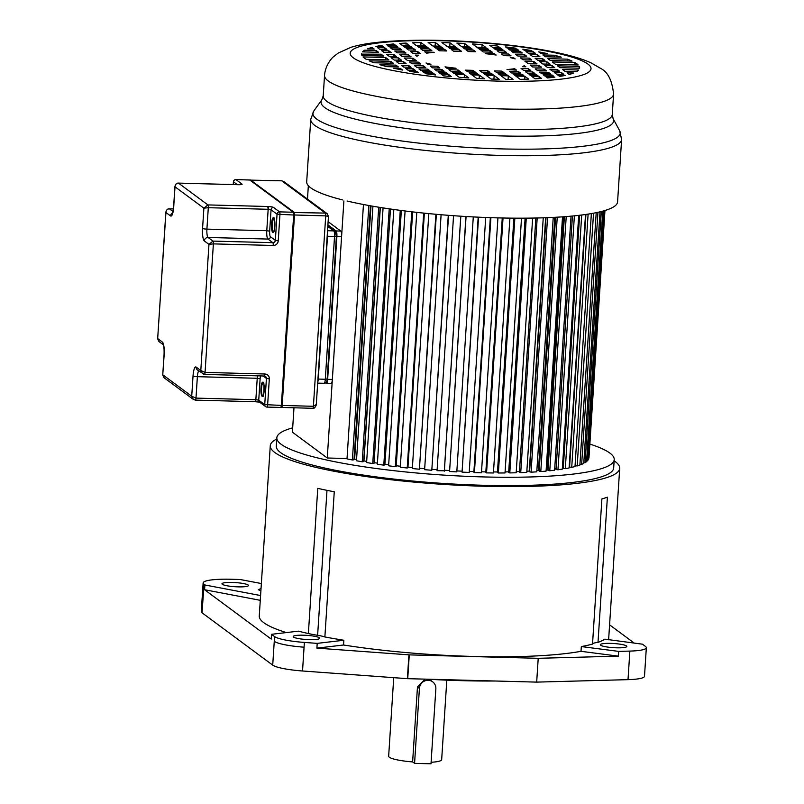 <?xml version="1.0" encoding="UTF-8"?>
<svg xmlns="http://www.w3.org/2000/svg" width="804" height="804" viewBox="0 0 804 804"><rect width="100%" height="100%" fill="white"/><g stroke="black" fill="none" stroke-linecap="round" stroke-linejoin="round"><path stroke-width="1.21" d="M343.539 645.009A175.081 27.406 3.7 0 0 473.476 656.456A175.081 27.406 3.7 0 0 581.011 651.32L618.387 656.144L538.218 658.305L409.266 654.878L316.897 648.124L343.539 645.009L343.851 640.245L317.198 643.371L304.374 642.426A32.833 5.136 -176.3 0 1 274.566 636.577L271.511 634.316L298.445 631.16A175.081 27.406 3.7 0 0 308.374 633.552A48.3 7.558 3.7 0 0 317.62 635.311A21.135 3.306 -176.3 0 1 324.876 636.959A175.081 27.406 3.7 0 0 343.851 640.245M618.387 656.144L618.698 651.391L581.322 646.567L581.011 651.32M581.322 646.567A175.081 27.406 3.7 0 0 592.518 644.084L601.905 498.892A175.081 27.406 3.7 0 0 607.392 497.184L598.005 642.376A175.081 27.406 3.7 0 0 604.869 639.16L642.446 644.185L645.491 646.436A32.833 5.136 -176.3 0 1 646.336 647.712A32.833 5.136 -176.3 0 1 629.864 651.089L618.698 651.391M608.427 639.793A175.081 27.406 3.7 0 0 608.698 638.507L619.703 468.33A175.081 27.406 -176.3 0 1 484.48 486.269A175.081 27.406 -176.3 0 1 270.275 445.728A175.081 27.406 -176.3 0 1 276.757 439.004M614.145 460.823A175.081 27.406 -176.3 0 1 619.703 468.33M276.837 437.788L276.295 446.119A169.041 26.462 3.7 0 0 483.124 485.264A169.041 26.462 3.7 0 0 613.683 467.938L614.216 459.607A169.041 26.462 -176.3 0 1 483.656 476.933A169.041 26.462 -176.3 0 1 276.837 437.788A169.041 26.462 -176.3 0 1 292.686 427.839M270.275 445.728L259.27 615.914A175.081 27.406 3.7 0 0 286.314 632.577M308.374 633.552L317.761 488.36A175.081 27.406 3.7 0 0 334.263 491.767L324.876 636.959M271.511 634.316L271.199 639.069L204.578 589.734L204.889 584.98L204.065 584.367A36.22 5.668 -176.3 0 1 203.131 582.97L201.281 611.532A36.22 5.668 3.7 0 0 202.015 612.779L272.717 665.139A32.823 5.136 3.7 0 0 302.545 670.988L407.377 678.666L536.68 682.114L628.014 679.651A32.833 5.136 3.7 0 0 644.496 676.275L646.336 647.712M316.897 648.124L317.198 643.371M309.46 639.642A13.286 2.08 3.7 0 0 319.721 638.275A13.286 2.08 3.7 0 0 303.47 635.2A13.286 2.08 3.7 0 0 293.219 636.567A13.286 2.08 3.7 0 0 309.46 639.642M203.131 582.97A36.22 5.668 -176.3 0 1 231.11 579.262L240.115 579.503L261.36 583.533M204.065 584.367L202.015 612.779M204.578 589.734L260.275 600.317M260.586 595.553L204.889 584.98M260.898 590.749L258.516 589.804M238.215 586.87A13.286 2.08 3.7 0 0 248.476 585.513A13.286 2.08 3.7 0 0 232.225 582.438A13.286 2.08 3.7 0 0 221.964 583.794A13.286 2.08 3.7 0 0 238.215 586.87M634.286 643.13L609.583 624.839M536.68 682.114L538.218 658.305M592.518 644.084A21.135 3.306 -176.3 0 1 598.005 642.376M610.578 643.371A13.286 2.08 3.7 0 0 600.327 644.738A13.286 2.08 3.7 0 0 616.567 647.813A13.286 2.08 3.7 0 0 626.829 646.446A13.286 2.08 3.7 0 0 610.578 643.371M428.11 679.219A178.709 27.979 3.7 0 0 462.39 680.676A178.709 27.979 3.7 0 0 495.163 681.008M431.105 762.272A26.562 4.161 3.7 0 0 441.667 759.649L446.813 680.144M393.729 677.661L388.654 756.222A26.562 4.161 3.7 0 0 412.623 761.921L417.467 686.948L425.115 679.139M414.573 763.358L419.417 688.385A8.452 8.11 -53.5 0 1 432.663 681.812A8.452 8.11 -53.5 0 1 435.848 688.827L431.004 763.8L414.573 763.358L412.623 761.921M431.055 680.616L427.929 679.219M589.855 444.069A169.041 26.462 -176.3 0 1 614.216 459.607M293.983 407.799L292.405 432.18L327.268 457.999L347.026 458.521M363.458 204.507L347.006 458.873L352.383 459.968L354.001 459.787L370.423 205.794M354.031 459.215L354.624 459.154A137.655 21.547 3.7 0 0 356.544 459.536M372.925 206.236L356.473 460.752L362.252 461.797L378.714 207.211M380.131 207.442L363.699 461.586L362.252 461.797M366.684 461.406A137.655 21.547 3.7 0 1 363.941 460.923L363.74 460.953M383.076 207.904L366.604 462.551L372.744 463.536L374.021 463.295L390.463 209.01M374.061 462.632A137.655 21.547 3.7 0 0 377.418 463.154M393.819 209.492L377.347 464.23L383.789 465.154L384.885 464.883L401.337 210.507M384.925 464.25A137.655 21.547 3.7 0 0 388.674 464.772M405.085 210.98L388.603 465.807L395.307 466.652L396.211 466.36L412.663 211.894M396.251 465.747A137.655 21.547 3.7 0 0 400.362 466.24M416.784 212.367L400.291 467.245L407.216 468.008L407.919 467.687L424.371 213.171M407.95 467.094A137.655 21.547 3.7 0 0 412.392 467.566M428.813 213.613L412.331 468.541L419.407 469.224L436.361 214.326M419.939 468.3A137.655 21.547 3.7 0 0 424.683 468.722M441.105 214.738L424.623 469.687L431.798 470.28L448.552 215.331M432.13 469.345A137.655 21.547 3.7 0 0 437.125 469.717M453.556 215.703L437.064 470.672L444.371 470.792L460.843 216.206M444.411 470.219A137.655 21.547 3.7 0 0 449.486 470.531M465.918 216.517L449.577 471.496L456.803 471.888L473.285 216.929M456.863 470.933A137.655 21.547 3.7 0 0 461.757 471.164M478.189 217.17L462.059 472.139L469.214 472.43L485.706 217.492M469.285 471.466A137.655 21.547 3.7 0 0 473.908 471.616M490.329 217.663L473.868 472.199L474.41 472.601L481.455 472.792L497.937 217.884M481.526 471.807A137.655 21.547 3.7 0 0 485.837 471.888M502.259 217.984L485.807 472.481L486.551 472.893L493.425 472.973L509.907 218.115M493.485 471.958A137.655 21.547 3.7 0 0 497.465 471.968M513.887 218.155L497.425 472.581L498.369 472.993L505.023 472.963L521.505 218.175M505.093 471.908A137.655 21.547 3.7 0 0 508.701 471.858M525.112 218.165L508.661 472.501L509.796 472.913L516.178 472.772L532.65 218.075M516.248 471.667A137.655 21.547 3.7 0 0 519.454 471.556M535.856 218.015L519.414 472.239L520.731 472.641L526.781 472.4L543.253 217.814M526.861 471.234A137.655 21.547 3.7 0 0 529.273 471.094L529.635 471.194M546.027 217.713L529.595 471.797L531.082 472.189L536.781 471.847L553.232 217.402M536.861 470.591A137.655 21.547 3.7 0 0 538.439 470.461L539.182 470.631M555.564 217.271L539.152 471.184L540.79 471.566L546.077 471.124L562.519 216.839M546.167 469.747A137.655 21.547 3.7 0 0 546.901 469.667L548.016 469.888M564.388 216.708L547.986 470.39L549.775 470.762L554.609 470.219L571.041 216.155M556.066 468.973L554.71 468.722M578.719 215.371L562.308 469.154L557.966 469.787L556.036 469.435L572.428 216.025M562.398 467.747L563.282 467.888M579.624 215.261L563.252 468.33L565.302 468.662L569.121 467.938L585.513 214.497M585.915 214.447L569.574 467.064L571.724 467.375L575.001 466.571L591.362 213.583M575.061 465.677L577.182 465.948L579.885 465.064L596.206 212.678M579.945 464.209L581.644 464.39L583.754 463.436L600.025 211.834M583.804 462.601L585.071 462.722L586.568 461.697L602.769 211.13M586.619 460.873L588.307 459.868L604.417 210.668M588.357 459.034L588.96 457.938L604.96 210.507M307.48 199.101L308.344 185.704M343.891 200.94L327.268 457.999M352.383 459.968L368.845 205.512M354.624 459.154L370.996 205.894M363.941 460.923L380.332 207.472M372.744 463.536L389.216 208.829M383.789 465.154L400.271 210.367M395.307 466.652L411.789 211.794M407.216 468.008L423.698 213.1M419.407 469.224L435.889 214.276M431.798 470.28L448.28 215.311M444.29 471.164L460.782 216.196M449.577 471.496L466.069 216.527M462.059 472.139L478.551 217.18M474.41 472.601L490.902 217.683M486.551 472.893L503.033 218.005M498.369 472.993L514.851 218.165M509.796 472.913L526.268 218.155M520.731 472.641L537.193 217.984M545.655 217.733L529.273 471.094M531.082 472.189L547.544 217.653M554.81 217.311L538.439 470.461M540.79 471.566L557.242 217.18M563.262 216.789L546.901 469.667M549.775 470.762L566.217 216.567M557.966 469.787L574.388 215.834M565.302 468.662L581.704 215.01M571.724 467.375L588.106 214.115M577.182 465.948L593.533 213.201M581.644 464.39L597.945 212.306M585.071 462.722L601.312 211.512M587.433 460.933L603.603 210.899M588.719 459.064L604.789 210.558M401.337 65.285L403.769 67.094L411.085 67.285L408.643 65.476L401.337 65.285M396.251 61.526L398.784 63.405L406.1 63.596L403.568 61.717L396.251 61.526M391.056 57.677L394.292 60.069L401.598 60.26L398.362 57.868L391.056 57.677M386.553 54.34L389.086 56.22L396.402 56.411L393.87 54.531L386.553 54.34M381.568 50.652L384 52.451L391.317 52.652L388.885 50.843L381.568 50.652M377.377 47.547L379.588 49.185L386.905 49.376L384.694 47.748L377.377 47.547M375.93 46.481L383.297 46.702L381.588 45.436A109.233 17.095 3.7 0 0 375.93 46.481M422.512 71.576L424.241 72.852L433.065 73.094L431.336 71.817L422.512 71.576M418.914 68.903L421.115 70.541L429.939 70.772L427.738 69.144L418.914 68.903M414.492 65.637L416.924 67.435L425.748 67.677L423.316 65.868L414.492 65.637M409.417 61.878L411.949 63.747L420.773 63.988L418.241 62.109L409.417 61.878M404.211 58.019L407.447 60.421L416.271 60.652L413.035 58.26L404.211 58.019M399.709 54.692L402.241 56.561L411.065 56.803L408.532 54.923L399.709 54.692M394.724 51.004L397.166 52.803L405.99 53.044L403.548 51.235L394.724 51.004M390.543 47.898L392.744 49.536L401.568 49.768L399.367 48.139L390.543 47.898M387.417 45.587L389.136 46.863L397.96 47.094L396.241 45.818L387.417 45.587M386.302 44.763L395.146 45.004L393.709 43.949A109.233 17.095 3.7 0 0 386.302 44.763M438.2 71.998L439.929 73.275L447.205 73.465L445.476 72.189L438.2 71.998M434.592 69.325L436.803 70.953L444.079 71.154L441.868 69.516L434.592 69.325M430.18 66.049L432.612 67.858L439.888 68.049L437.456 66.25L430.18 66.049M410.412 51.416L412.844 53.225L420.13 53.416L417.688 51.607L410.412 51.416M406.221 48.32L408.432 49.948L415.708 50.139L413.507 48.511L406.221 48.32M403.095 45.999L404.824 47.275L412.1 47.476L410.372 46.2L403.095 45.999M399.668 43.456L402 45.195L409.286 45.386L406.141 43.064A109.233 17.095 3.7 0 0 399.668 43.456M452.511 72.38L454.23 73.656L463.325 73.898L461.596 72.621L452.511 72.38M448.903 69.707L451.104 71.335L460.2 71.576L457.989 69.948L448.903 69.707M420.532 48.702L422.743 50.33L431.828 50.572L429.627 48.944L420.532 48.702M417.407 46.381L419.135 47.657L428.22 47.898L426.492 46.622L417.407 46.381M412.542 42.783L416.311 45.577L425.406 45.818L421.005 42.562A109.233 17.095 3.7 0 0 412.542 42.783M469.094 72.822L470.822 74.099L478.259 74.29L476.541 73.013L469.094 72.822M465.486 70.149L467.687 71.777L475.134 71.978L472.933 70.35L465.486 70.149M437.115 49.134L439.326 50.773L446.763 50.974L444.562 49.335L437.115 49.134M433.989 46.823L435.718 48.099L443.165 48.3L441.436 47.024L433.989 46.823M428.13 42.481L432.894 46.009L440.341 46.21L435.336 42.511A109.233 17.095 3.7 0 0 428.13 42.481M483.254 73.194L484.983 74.47L493.053 74.692L491.334 73.405L483.254 73.194M479.646 70.521L481.847 72.159L489.927 72.37L487.726 70.742L479.646 70.521M451.275 49.516L453.486 51.144L461.556 51.366L459.355 49.727L451.275 49.516M448.15 47.205L449.878 48.481L457.958 48.692L456.23 47.416L448.15 47.205M441.949 42.602L447.054 46.391L455.134 46.602L450.019 42.823A109.233 17.095 3.7 0 0 445.969 42.702A109.233 17.095 3.7 0 0 441.949 42.602M498.048 73.586L499.766 74.862L507.213 75.063L505.495 73.787L498.048 73.586M494.44 70.913L496.641 72.551L504.088 72.752L501.887 71.114L494.44 70.913M466.069 49.908L468.28 51.546L475.717 51.737L473.516 50.109L466.069 49.908M462.943 47.597L464.672 48.873L472.119 49.074L470.39 47.788L462.943 47.597M456.843 43.074L461.848 46.783L469.295 46.984L464.531 43.456A109.233 17.095 3.7 0 0 456.843 43.074M512.982 73.988L514.711 75.264L523.796 75.506L522.077 74.229L512.982 73.988M509.374 71.315L511.585 72.943L520.67 73.194L518.469 71.556L509.374 71.315M481.013 50.31L483.214 51.938L492.299 52.18L490.098 50.551L481.013 50.31M477.877 47.989L479.606 49.265L488.701 49.506L486.973 48.23L477.877 47.989M472.39 43.929L476.792 47.185L485.877 47.426L482.109 44.632A109.233 17.095 3.7 0 0 472.39 43.929M529.102 74.41L530.831 75.697L538.107 75.888L536.379 74.611L529.102 74.41M525.494 71.747L527.705 73.375L534.982 73.566L532.781 71.938L525.494 71.747M521.082 68.471L523.515 70.28L530.791 70.471L528.359 68.662L521.082 68.471M501.314 53.838L503.756 55.637L511.032 55.838L508.59 54.029L501.314 53.838M497.133 50.732L499.334 52.371L506.61 52.561L504.409 50.933L497.133 50.732M493.998 48.421L495.726 49.697L503.002 49.888L501.284 48.612L493.998 48.421M489.767 45.285L492.912 47.607L500.188 47.808L497.847 46.069A109.233 17.095 3.7 0 0 489.767 45.285M505.615 46.923L507.043 47.989L515.856 48.21A109.233 17.095 3.7 0 0 505.615 46.923M518.691 50.31L516.962 49.034L508.138 48.793L509.867 50.079L518.691 50.31M522.298 52.984L520.087 51.345L511.264 51.114L513.475 52.742L522.298 52.984M526.71 56.25L524.278 54.451L515.454 54.21L517.887 56.019L526.71 56.25M531.796 60.009L529.263 58.139L520.439 57.898L522.972 59.777L531.796 60.009M536.992 63.868L533.755 61.466L524.932 61.235L528.168 63.627L536.992 63.868M541.494 67.194L538.961 65.325L530.137 65.084L532.67 66.963L541.494 67.194M546.479 70.883L544.047 69.084L535.223 68.853L537.655 70.651L546.479 70.883M550.67 73.988L548.459 72.35L539.635 72.119L541.846 73.757L550.67 73.988M553.795 76.3L552.067 75.023L543.243 74.792L544.971 76.068L553.795 76.3M554.308 72.511L556.509 74.139L563.825 74.34L561.624 72.702L554.308 72.511M549.886 69.234L552.318 71.043L559.634 71.234L557.202 69.435L549.886 69.234M544.81 65.476L547.343 67.355L554.659 67.546L552.127 65.677L544.81 65.476M539.605 61.627L542.841 64.019L550.157 64.219L546.921 61.818L539.605 61.627M535.102 58.29L537.635 60.169L544.951 60.36L542.419 58.491L535.102 58.29M530.117 54.602L532.56 56.411L539.876 56.602L537.434 54.793L530.117 54.602M525.937 51.506L528.138 53.134L535.454 53.325L533.253 51.697L525.937 51.506M522.821 49.195L524.53 50.461L531.806 50.622A109.233 17.095 3.7 0 0 522.821 49.195M402.533 70.028L400.352 68.41L393.699 68.239A109.233 17.095 3.7 0 0 402.533 70.028M379.86 64.712A109.233 17.095 3.7 0 0 386.905 66.642L398.362 66.943L395.93 65.144L379.86 64.712M369.126 60.802A109.233 17.095 3.7 0 0 373.86 62.742L393.387 63.255L390.855 61.385L369.126 60.802M363.026 56.923A109.233 17.095 3.7 0 0 366.262 59.325L388.885 59.928L385.649 57.526L363.026 56.923M361.619 53.677A109.233 17.095 3.7 0 0 361.599 53.898A109.233 17.095 3.7 0 0 361.961 55.496L383.679 56.069L381.146 54.2L361.599 54.119M364.704 50.2A109.233 17.095 3.7 0 0 362.534 51.878L378.604 52.31L376.161 50.511L364.704 50.2L364.594 51.938M538.67 51.858L540.861 53.476L547.504 53.647A109.233 17.095 3.7 0 0 538.67 51.858M561.343 57.174A109.233 17.095 3.7 0 0 554.308 55.245L542.841 54.943L545.273 56.742L561.343 57.174M572.076 61.084A109.233 17.095 3.7 0 0 567.343 59.154L547.825 58.632L550.358 60.511L572.076 61.084M578.176 64.963A109.233 17.095 3.7 0 0 574.94 62.561L552.328 61.958L555.554 64.36L578.176 64.963M579.583 68.209A109.233 17.095 3.7 0 0 579.604 67.988A109.233 17.095 3.7 0 0 579.252 66.39L557.524 65.817L560.056 67.697L579.583 68.209M576.508 71.687A109.233 17.095 3.7 0 0 578.669 70.008L562.609 69.576L565.041 71.385L576.508 71.687M405.749 68.561L407.96 70.189L415.276 70.38L413.065 68.752L405.749 68.561M569.212 74.47A109.233 17.095 3.7 0 0 573.664 73.023L567.021 72.852L569.212 74.47M372.001 47.416A109.233 17.095 3.7 0 0 367.539 48.863L374.182 49.034L372.001 47.416L371.9 48.974M565.272 75.405L557.916 75.184L559.624 76.45A109.233 17.095 3.7 0 0 565.272 75.405M554.901 77.124L546.067 76.882L547.494 77.938A109.233 17.095 3.7 0 0 554.901 77.124L554.881 77.124M541.544 78.43L539.203 76.692L531.926 76.501L535.062 78.822A109.233 17.095 3.7 0 0 541.544 78.43M528.66 79.104L524.891 76.32L515.806 76.078L520.198 79.335A109.233 17.095 3.7 0 0 528.66 79.104M513.073 79.405L508.309 75.877L500.862 75.676L505.867 79.385A109.233 17.095 3.7 0 0 513.073 79.405M499.264 79.284L494.148 75.496L486.068 75.285L491.184 79.063A109.233 17.095 3.7 0 0 495.244 79.184A109.233 17.095 3.7 0 0 499.264 79.284M484.36 78.812L479.355 75.104L471.908 74.903L476.682 78.43A109.233 17.095 3.7 0 0 484.36 78.812M468.812 77.958L464.421 74.702L455.325 74.46L459.104 77.254A109.233 17.095 3.7 0 0 468.812 77.958M451.436 76.601L448.3 74.28L441.024 74.089L443.356 75.817A109.233 17.095 3.7 0 0 451.436 76.601M435.597 74.963L434.16 73.898L425.356 73.677A109.233 17.095 3.7 0 0 435.597 74.963M418.381 72.692L416.673 71.425L409.407 71.265A109.233 17.095 3.7 0 0 418.381 72.692M513.575 57.717L510.249 57.627A54.34 8.502 -176.3 0 1 515.173 58.903L513.575 57.717L513.525 58.441M525.816 66.782L524.218 65.596A54.34 8.502 -176.3 0 1 522.489 66.692L525.816 66.782M485.194 53.406L485.586 53.697A54.34 8.502 -176.3 0 1 496.158 55.044L494.289 53.647L485.194 53.406M516.49 70.089L514.61 68.702A54.34 8.502 -176.3 0 1 507.002 69.556L516.49 70.089M424.723 51.798L426.592 53.185A54.34 8.502 -176.3 0 1 434.2 52.33L424.723 51.798M456.009 68.481L455.617 68.189A54.34 8.502 -176.3 0 1 445.044 66.853L446.923 68.239L456.009 68.481M415.397 55.104L416.985 56.29A54.34 8.502 -176.3 0 1 418.713 55.195L415.397 55.104M427.627 64.169L430.954 64.26A54.34 8.502 -176.3 0 1 426.04 62.983L427.627 64.169M324.545 75.395C325.248 64.802 332.444 57.385 333.58 56.682L338.333 52.984L350.966 47.315C365.046 42.903 388.131 40.351 424.422 40.2C471.516 40.14 528.479 45.727 563.493 54.079C574.327 56.561 583.523 59.496 591.051 62.863L600.749 68.461C607.894 72.028 612.176 80.571 613.583 94.088A144.82 22.673 -176.3 0 1 484.772 108.319A144.82 22.673 -176.3 0 1 328.273 81.003A144.82 22.673 -176.3 0 1 328.052 80.832A144.82 22.673 -176.3 0 1 324.545 75.395L323.218 95.827A144.82 22.673 3.7 0 0 326.957 101.435A144.82 22.673 3.7 0 0 327.107 101.545A144.82 22.673 3.7 0 0 483.797 128.761A144.82 22.673 3.7 0 0 612.266 114.52L613.1 118.6A146.619 22.954 -176.3 0 1 490.681 135.595A146.619 22.954 -176.3 0 1 324.967 107.746A146.619 22.954 -176.3 0 1 324.806 107.625A146.619 22.954 -176.3 0 1 321.871 99.766L313.821 110.942A153.966 24.1 3.7 0 0 316.746 119.082A153.966 24.1 3.7 0 0 316.897 119.193A153.966 24.1 3.7 0 0 490.731 148.549A153.966 24.1 3.7 0 0 619.643 130.72L621.613 139.474A155.765 24.381 -176.3 0 1 483.073 154.77A155.765 24.381 -176.3 0 1 314.756 125.394A155.765 24.381 -176.3 0 1 314.595 125.273A155.765 24.381 -176.3 0 1 310.736 119.364L306.696 181.804A155.765 24.381 3.7 0 0 310.716 187.824A155.765 24.381 3.7 0 0 342.494 199.905M347.067 201.02A155.765 24.381 3.7 0 0 517.414 218.175A155.765 24.381 3.7 0 0 617.572 201.904L621.613 139.474M434.16 73.898L434.1 74.782M448.3 74.28L448.17 76.3M464.421 74.702L464.23 77.646M479.355 75.104L479.134 78.561M494.148 75.496L493.917 79.154M508.309 75.877L508.088 79.395M524.891 76.32L524.71 79.234M539.203 76.692L539.082 78.591M416.673 71.425L416.613 72.42M431.336 71.817L431.266 73.043M445.476 72.189L445.396 73.415M461.596 72.621L461.516 73.847M476.541 73.013L476.46 74.249M491.334 73.405L491.254 74.641M505.495 73.787L505.414 75.013M522.077 74.229L521.997 75.455M536.379 74.611L536.308 75.837M552.067 75.023L551.986 76.259M385.649 57.526L385.498 59.838M398.362 57.868L398.221 60.169M413.035 58.26L412.884 60.561M390.855 61.385L390.734 63.184M403.568 61.717L403.447 63.526M418.241 62.109L418.12 63.918M395.93 65.144L395.819 66.883M408.643 65.476L408.532 67.214M423.316 65.868L423.205 67.606M437.456 66.25L437.346 67.988M400.352 68.41L400.271 69.596M413.065 68.752L412.965 70.32M427.738 69.144L427.627 70.712M441.868 69.516L441.768 71.094M457.989 69.948L457.888 71.516M472.933 70.35L472.832 71.918M487.726 70.742L487.626 72.31M501.887 71.114L501.786 72.692M518.469 71.556L518.369 73.124M532.781 71.938L532.67 73.506M548.459 72.35L548.358 73.928M561.624 72.702L561.514 74.28M528.359 68.662L528.248 70.4M544.047 69.084L543.926 70.822M557.202 69.435L557.092 71.174M514.61 68.702L514.52 70.038M538.961 65.325L538.851 67.124M552.127 65.677L552.006 67.476M579.131 68.199L579.252 66.39M524.218 65.596L524.148 66.732M533.755 61.466L533.615 63.777M546.921 61.818L546.77 64.129M574.8 64.873L574.94 62.561M529.263 58.139L529.143 59.938M542.419 58.491L542.298 60.29M567.232 60.953L567.343 59.154M494.289 53.647L494.209 54.762M508.59 54.029L508.48 55.767M524.278 54.451L524.168 56.179M537.434 54.793L537.323 56.531M554.187 56.983L554.308 55.245M384.694 47.748L384.593 49.315M399.367 48.139L399.266 49.707M413.507 48.511L413.397 50.079M429.627 48.944L429.517 50.511M444.562 49.335L444.461 50.913M459.355 49.727L459.255 51.305M473.516 50.109L473.415 51.677M490.098 50.551L489.998 52.119M504.409 50.933L504.309 52.501M520.087 51.345L519.987 52.923M533.253 51.697L533.152 53.265M417.688 51.607L417.577 53.345M403.548 51.235L403.437 52.974M388.885 50.843L388.774 52.582M376.161 50.511L376.051 52.24M381.146 54.2L381.026 55.999M393.87 54.531L393.749 56.34M408.532 54.923L408.412 56.732M396.241 45.818L396.161 47.044M410.372 46.2L410.301 47.426M426.492 46.622L426.421 47.858M441.436 47.024L441.356 48.25M456.23 47.416L456.149 48.642M470.39 47.788L470.31 49.024M486.973 48.23L486.892 49.466M501.284 48.612L501.204 49.848M516.962 49.034L516.882 50.26M381.588 45.436L381.508 46.662M393.709 43.949L393.648 44.974M406.141 43.064L406 45.295M421.005 42.562L420.804 45.687M435.336 42.511L435.105 46.069M450.019 42.823L449.788 46.461M464.531 43.456L464.31 46.853M482.109 44.632L481.938 47.315M497.847 46.069L497.736 47.737M164.066 377.729L162.85 374.845L191.724 396.221L193.302 399.387L195.282 400.09A2.412 0.563 91.5 0 0 195.372 400.121A2.412 0.563 91.5 0 0 195.985 398.111L191.724 396.221L193.03 375.991A3.618 0.563 -176.3 0 0 197.372 376.684L195.985 398.111L255.853 399.699L257.23 378.282L197.372 376.684A7.246 1.688 -88.5 0 1 198.699 370.956M158.981 341.549L157.775 338.655L162.398 342.082A10.864 2.533 -88.5 0 1 164.157 354.614L162.74 374.986L163.996 377.679L193.312 399.397L195.372 400.121L255.23 401.709L259.652 402.171L265.642 406.613A2.412 2.322 -53.5 0 1 264.737 404.603L282.184 405.457A2.412 0.563 91.5 0 1 281.571 407.467A2.412 0.563 91.5 0 1 281.48 407.437L312.796 408.301A2.412 0.563 -88.5 0 0 313.399 406.291L316.183 404.583M178.307 183.131A2.412 0.563 91.5 0 1 178.398 183.101C176.719 182.99 175.563 184.096 174.94 186.387L175.011 186.809C175.232 184.488 176.388 183.262 178.488 183.131L207.904 204.909L203.884 208.186L202.578 228.416A3.618 0.563 3.7 0 0 206.909 229.12A7.246 1.688 -88.5 0 0 208.085 237.471L212.99 241.099L208.96 244.376L213.382 243.883L205.06 372.413L200.799 370.523L202.387 373.689L204.367 374.383A2.412 0.563 91.5 0 0 204.457 374.423L264.325 376.011A2.412 0.563 91.5 0 1 264.235 375.981M169.222 208.829A2.412 0.563 91.5 0 1 169.322 208.799C167.634 208.688 166.478 209.794 165.855 212.085L165.925 212.507C166.147 210.196 167.312 208.97 169.413 208.829L173.011 211.492M280.656 407.417A2.412 0.563 -88.5 0 0 280.747 407.447A2.412 0.563 -88.5 0 0 281.36 405.437L293.671 215.02L277.048 214.186A2.412 2.322 -53.5 0 1 279.551 211.874L273.551 207.432A4.834 0.754 3.7 0 0 268.084 206.517L207.904 204.909A2.412 0.563 91.5 0 1 208.296 207.693L206.909 229.12L266.777 230.708L268.164 209.291L208.296 207.693L203.884 208.186L175.011 186.809L173.704 207.04A10.864 2.533 -88.5 0 1 170.559 215.934L165.925 212.507L157.664 338.796L165.855 212.085M163.353 344.785L158.911 341.499L157.664 338.796M273.229 245.471L213.382 243.883A2.412 0.563 91.5 0 0 212.99 241.099L272.847 242.687A2.412 0.563 -88.5 0 1 273.189 243.692A2.412 0.563 -88.5 0 1 273.219 243.913L273.229 245.471A4.834 4.633 126.5 0 0 278.244 240.838L279.943 214.658A2.412 0.563 91.5 0 0 279.551 211.874L293.279 212.236L293.671 215.02A2.412 0.563 -88.5 0 0 293.279 212.236L249.702 179.965L235.974 179.604L241.964 184.036A4.834 0.754 3.7 0 1 238.346 184.719L178.488 183.131A2.412 0.563 91.5 0 0 178.398 183.101L238.255 184.689M268.084 206.517L268.767 209.311L268.164 209.291L267.772 206.507M260.566 375.91A4.834 1.126 91.5 0 0 260.124 378.744L258.737 400.171L255.853 399.699A2.412 0.563 -88.5 0 1 255.571 401.276A2.412 0.563 -88.5 0 1 255.521 401.417L255.441 401.548M283.862 181.624L281.752 180.82L250.114 180.196M312.706 408.261A2.412 0.563 -88.5 0 0 312.796 408.301C313.952 408.764 315.108 407.668 316.263 405.005L328.454 216.417L325.721 215.874A2.412 0.563 -88.5 0 0 325.329 213.09L327.449 213.924M330.946 383.407A4.834 1.126 -88.5 0 0 331.127 383.468A4.834 1.126 -88.5 0 0 332.343 379.448L341.579 236.637L336.886 236.517A4.834 1.126 91.5 0 0 336.102 230.949L327.911 224.879M336.886 236.517L327.65 379.327A4.834 1.126 91.5 0 1 326.434 383.347A4.834 1.126 91.5 0 1 326.253 383.277L325.63 382.815M341.579 236.637A4.834 1.126 -88.5 0 0 340.796 231.07L328.112 221.683M304.374 642.426L302.535 670.988M407.377 678.666L408.914 654.858M272.717 665.139L274.566 636.577M274.254 641.331A32.823 5.136 3.7 0 0 304.073 647.19M628.014 679.651L629.864 651.089M409.266 654.878L407.728 678.676M419.417 688.385L417.467 686.948M317.62 635.311L326.997 490.339M588.106 64.209A120.67 18.894 3.7 0 0 587.915 64.069A120.67 18.894 -176.3 0 0 443.788 40.803A120.67 18.894 -176.3 0 0 353.107 57.687A120.67 18.894 3.7 0 0 353.288 57.818A120.67 18.894 -176.3 0 0 497.415 81.093A120.67 18.894 -176.3 0 0 588.106 64.209M281.058 407.085L281.631 405.407L280.747 407.447L267.018 407.085A2.412 0.563 91.5 0 1 266.928 407.045A2.412 2.322 -53.5 0 1 265.642 406.613A2.412 2.412 0 0 0 267.018 407.085A2.412 0.563 91.5 0 0 267.621 405.075L269.32 378.885L266.425 378.423L263.129 375.981M269.32 378.885A4.834 4.633 126.5 0 0 264.928 374.001A2.412 0.563 -88.5 0 1 264.727 375.367A2.412 0.563 91.5 0 1 264.325 376.011L265.511 376.423A2.412 2.322 126.5 0 1 266.425 378.423L264.737 404.603L258.737 400.171A2.412 2.322 126.5 0 0 259.652 402.171M262.124 396.322A7.125 1.658 -88.5 0 0 262.305 396.402A7.125 1.658 -88.5 0 0 264.214 390.111A7.125 1.658 -88.5 0 0 263.039 382.272A7.125 1.658 -88.5 0 0 262.868 382.191A7.125 1.658 -88.5 0 0 260.958 388.483A7.125 1.658 -88.5 0 0 262.124 396.322M265.511 376.423A2.412 2.322 126.5 0 0 264.405 375.991M202.578 228.416A10.864 2.533 -88.5 0 0 204.327 240.939L208.96 244.376L200.799 370.523L196.176 367.096A3.618 3.477 126.5 0 0 197.543 370.101L204.457 374.423A2.412 0.563 91.5 0 0 205.07 372.413L264.928 374.001M196.176 367.096A10.864 2.533 -88.5 0 0 193.03 375.991M170.559 215.934A3.618 3.477 -53.5 0 1 172.649 212.819M173.423 208.939L169.413 208.829A2.412 0.563 91.5 0 0 169.322 208.799L173.433 208.899M163.312 344.685A3.618 3.477 -53.5 0 1 162.398 342.082M164.157 354.614A3.618 0.563 -176.3 0 1 164.066 354.474L162.74 374.986M293.942 215L281.631 405.387M270.456 236.738A2.412 2.322 -53.5 0 1 267.953 239.059L272.847 242.687A2.412 2.322 126.5 0 0 275.35 240.376L277.048 214.186L271.059 209.754L269.672 231.17A4.834 1.126 91.5 0 0 270.456 236.738L275.35 240.376L278.244 240.838M272.737 232.326A7.367 1.719 -88.5 0 0 272.908 232.416A7.367 1.719 -88.5 0 0 274.888 225.904A7.367 1.719 -88.5 0 0 273.672 217.804A7.367 1.719 -88.5 0 0 273.491 217.713A7.367 1.719 -88.5 0 0 271.521 224.215A7.367 1.719 -88.5 0 0 272.737 232.326M269.672 231.17L266.777 230.708A7.246 1.688 91.5 0 0 267.953 239.059L208.085 237.471A3.618 3.477 126.5 0 0 204.327 240.939M174.94 186.387L173.614 206.899A3.618 0.563 3.7 0 0 173.704 207.04M237.17 184.659L233.492 181.744M235.783 179.604A2.412 0.563 91.5 0 1 235.884 179.573A2.412 0.563 91.5 0 1 235.974 179.604A2.412 2.322 126.5 0 0 233.472 181.925L233.301 184.558M240.316 184.639A2.412 2.322 -53.5 0 1 241.964 184.046M273.993 218.457A6.643 1.548 -88.5 0 0 272.375 224.708A6.643 1.548 -88.5 0 0 273.481 231.622A6.643 1.548 -88.5 0 0 273.641 231.703M263.209 382.674A6.643 1.548 -88.5 0 0 261.521 388.764A6.643 1.548 -88.5 0 0 262.627 395.849A6.643 1.548 -88.5 0 0 262.787 395.93A6.643 1.548 -88.5 0 0 262.858 395.95L262.878 395.95C263.983 399.518 264.516 379.207 263.22 382.674L263.22 382.674M273.551 207.432A2.412 2.322 126.5 0 0 271.059 209.754L268.767 209.311M260.124 378.744L257.23 378.282A7.246 1.688 91.5 0 1 257.501 375.83M250.265 180.056A2.412 0.563 91.5 0 1 250.436 179.955A2.412 0.563 91.5 0 1 250.526 179.995L294.103 212.256A2.412 0.563 91.5 0 1 294.495 215.04L282.184 405.457L313.399 406.291L325.721 215.874L293.952 214.969L293.47 212.306L249.893 180.036L235.884 179.573A2.412 2.412 0 0 0 233.411 181.825L233.23 184.558M293.661 212.517L325.329 213.09L281.752 180.82A2.412 0.563 -88.5 0 0 281.661 180.789A2.412 0.563 -88.5 0 0 281.571 180.82M327.65 379.327L332.343 379.448M336.102 230.949L340.796 231.07M323.901 383.217A4.834 1.126 -88.5 0 0 324.082 383.287A4.834 1.126 -88.5 0 0 325.298 379.267L327.107 378.925M317.942 379.066A4.834 0.754 -176.3 0 1 318.253 379.076L325.298 379.267L334.534 236.456L327.489 236.265L318.253 379.076A4.834 1.126 91.5 0 1 317.741 382.151M327.399 232.728A4.834 1.126 91.5 0 1 327.489 236.265A4.834 0.754 3.7 0 0 327.178 236.255M336.343 236.115L334.534 236.456A4.834 1.126 -88.5 0 0 333.75 230.889A2.412 2.322 -53.5 0 1 335.037 231.321L336.404 236.205L327.168 379.016C327.017 381.81 325.992 383.237 324.082 383.287L317.68 383.116M327.529 230.718L333.75 230.889L327.801 226.477M261.049 588.377L258.275 589.865M430.934 680.536L432.663 681.812M323.218 95.827L321.871 99.766M613.583 94.088L612.266 114.52M613.1 118.6L619.643 130.72M310.736 119.364L313.821 110.942M163.765 345.087L163.262 344.564C163.936 346.001 164.207 349.298 164.066 354.474M173.614 206.899C172.729 214.929 172.528 212.346 172.368 213.522L172.8 213.1M238.265 184.689L240.597 184.669M273.943 218.407L273.943 218.407C274.566 214.748 275.46 232.195 273.591 231.753L273.732 231.723M281.641 405.397L293.952 214.98M250.014 180.116L281.661 180.789L283.722 181.513L327.208 213.713M328.454 216.417L327.198 213.713M331.127 383.468L326.434 383.347M327.841 225.994L335.037 231.321"/></g></svg>
